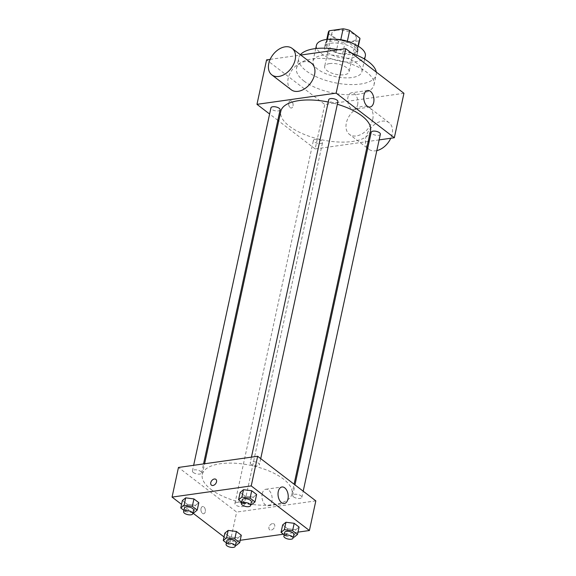 <?xml version="1.0" encoding="UTF-8"?>
<svg xmlns="http://www.w3.org/2000/svg" width="576" height="576" viewBox="0 0 576 576"><rect width="100%" height="100%" fill="white"/><g stroke="black" fill="none" stroke-linecap="round" stroke-linejoin="round"><path stroke-width="0.43" stroke-dasharray="2.88 2.16" d="M329.594 63.59A12.514 5.22 -167.8 0 0 324.634 66.528A12.514 5.22 -167.8 0 0 335.765 74.275A12.514 5.22 -167.8 0 0 349.099 71.813A12.514 5.22 -167.8 0 0 342.9 65.606A12.514 5.22 -167.8 0 0 329.594 63.59M336.802 30.247A12.514 5.22 -167.8 0 0 331.848 33.178A12.514 5.22 -167.8 0 0 342.972 40.925A12.514 5.22 -167.8 0 0 356.306 38.47A12.514 5.22 -167.8 0 0 350.114 32.256A12.514 5.22 -167.8 0 0 336.802 30.247M358.898 40.882L345.017 42.84A16.15 6.739 -167.8 0 1 338.458 41.249L336.06 52.366A16.15 6.739 -167.8 0 0 342.612 53.957L356.494 51.998L358.898 40.882A16.15 6.739 -167.8 0 0 359.863 39.233M338.458 41.249L328.255 33.422A16.15 6.739 -167.8 0 1 328.291 32.407M336.06 52.366L325.85 44.539L328.255 33.422M327.398 39.355L326.851 41.875L340.783 39.694M326.851 41.875A16.15 6.739 -167.8 0 0 325.886 43.524A16.15 6.739 -167.8 0 0 325.85 44.539M356.494 51.998A16.15 6.739 -167.8 0 0 357.458 50.35A16.15 6.739 -167.8 0 0 357.502 49.334L358.186 46.159M340.74 39.917A16.15 6.739 -167.8 0 1 347.292 41.508L357.502 49.334M350.842 42.682A16.682 6.962 12.2 0 1 357.984 50.465A16.682 6.962 12.2 0 1 346.075 54.547A16.682 6.962 12.2 0 1 328.478 48.802A16.682 6.962 12.2 0 1 325.368 43.409A16.682 6.962 12.2 0 1 335.088 39.276M327.679 52.51A16.682 6.962 -167.8 0 0 345.269 58.255A16.682 6.962 -167.8 0 0 357.185 54.166A16.682 6.962 -167.8 0 0 348.919 45.886A16.682 6.962 -167.8 0 0 331.178 43.207A16.682 6.962 -167.8 0 0 324.562 47.117A16.682 6.962 -167.8 0 0 327.679 52.51M342.612 53.957L345.017 42.84M365.335 55.93A25.027 10.447 12.2 0 1 347.472 62.064A25.027 10.447 12.2 0 1 321.084 53.438A25.027 10.447 12.2 0 1 316.411 45.353M317.678 69.185A25.027 10.447 12.2 0 1 313.006 61.099A25.027 10.447 12.2 0 1 339.674 56.182A25.027 10.447 12.2 0 1 361.93 71.683A25.027 10.447 12.2 0 1 344.066 77.81A25.027 10.447 12.2 0 1 317.678 69.185M376.265 72.072A39.629 16.538 12.2 0 1 376.2 74.765A39.629 16.538 12.2 0 1 347.911 84.47A39.629 16.538 12.2 0 1 306.13 70.819A39.629 16.538 12.2 0 1 298.735 58.018A39.629 16.538 12.2 0 1 300.391 54.734M338.436 49.716A39.629 16.538 12.2 0 1 351.677 53.222M303.926 81.007A39.629 16.538 -167.8 0 0 345.708 94.658A39.629 16.538 -167.8 0 0 373.997 84.953A39.629 16.538 -167.8 0 0 354.37 65.29A39.629 16.538 -167.8 0 0 312.235 58.925A39.629 16.538 -167.8 0 0 296.532 68.206A39.629 16.538 -167.8 0 0 303.926 81.007M403.942 93.29L324.778 104.479L266.587 59.868M270.158 59.364L300.787 55.037M290.174 107.647A3.65 2.196 82 0 0 291.384 108.022A3.65 2.196 82 0 0 293.047 104.098A3.65 2.196 82 0 0 290.362 100.793A3.65 2.196 82 0 0 288.641 103.723A3.65 2.196 82 0 0 290.174 107.647A3.65 2.196 -98 0 1 288.648 103.723A3.65 2.196 -98 0 1 290.369 100.793A3.65 2.196 -98 0 1 293.054 104.098A3.65 2.196 -98 0 1 291.391 108.022A3.65 2.196 -98 0 1 290.174 107.647M368.186 141.451L315.158 148.939L324.778 104.479M315.158 148.939L278.712 121.003M277.834 120.326L269.604 114.012M337.896 101.671A4.687 1.958 12.2 0 1 334.548 102.816A4.687 1.958 12.2 0 1 329.602 101.203A4.687 1.958 12.2 0 1 328.73 99.691M280.102 109.836A4.687 1.958 12.2 0 1 276.754 110.988A4.687 1.958 12.2 0 1 271.807 109.368A4.687 1.958 12.2 0 1 270.936 107.856M315.266 139.32A4.687 1.958 -167.8 0 0 313.409 140.422A4.687 1.958 -167.8 0 0 317.578 143.323A4.687 1.958 -167.8 0 0 322.574 142.402A4.687 1.958 -167.8 0 0 320.256 140.076A4.687 1.958 -167.8 0 0 315.266 139.32M379.145 139.896L369.245 141.3M380.369 134.23A4.687 1.958 12.2 0 1 377.021 135.382A4.687 1.958 12.2 0 1 372.082 133.769A4.687 1.958 12.2 0 1 371.203 132.25M370.505 130.738A45.886 19.145 12.2 0 1 337.745 141.977A45.886 19.145 12.2 0 1 289.368 126.173A45.886 19.145 12.2 0 1 280.8 111.348M328.226 102.017A45.886 19.145 12.2 0 1 337.334 104.27M291.211 89.748A16.682 11.362 127.5 0 1 288.173 78.372A16.682 11.362 127.5 0 1 298.087 64.246A16.682 11.362 127.5 0 1 311.515 63.266M372.744 119.254A16.682 11.362 -52.5 0 0 369.706 107.87A16.682 11.362 -52.5 0 0 350.532 114.199A16.682 11.362 -52.5 0 0 349.402 134.359A16.682 11.362 -52.5 0 0 362.83 133.38A16.682 11.362 -52.5 0 0 372.744 119.254M357.617 104.767A8.345 5.018 82 0 0 356.537 96.401A8.345 5.018 82 0 0 351.605 92.786A8.345 5.018 82 0 0 347.796 101.75A8.345 5.018 82 0 0 353.938 109.31A8.345 5.018 82 0 0 357.617 104.767M376.834 150.602A16.682 11.362 127.5 0 1 368.798 149.227A16.682 11.362 127.5 0 1 369.929 129.074A16.682 11.362 127.5 0 1 389.102 122.746A16.682 11.362 127.5 0 1 392.141 134.122A16.682 11.362 127.5 0 1 390.758 138.262M210.859 489.29A45.886 19.145 -167.8 0 0 259.236 505.102A45.886 19.145 -167.8 0 0 291.996 493.862A45.886 19.145 -167.8 0 0 269.266 471.089A45.886 19.145 -167.8 0 0 220.471 463.716A45.886 19.145 -167.8 0 0 202.291 474.466A45.886 19.145 -167.8 0 0 210.859 489.29M251.093 464.321A4.687 1.958 12.2 0 1 250.222 462.809A4.687 1.958 12.2 0 1 255.218 461.887A4.687 1.958 12.2 0 1 259.387 464.789A4.687 1.958 12.2 0 1 257.53 465.89A4.687 1.958 12.2 0 1 251.093 464.321M236.758 502.438A4.687 1.958 -167.8 0 0 234.9 503.539A4.687 1.958 -167.8 0 0 239.069 506.441A4.687 1.958 -167.8 0 0 244.066 505.519A4.687 1.958 -167.8 0 0 241.747 503.194A4.687 1.958 -167.8 0 0 236.758 502.438M193.298 472.493A4.687 1.958 -167.8 0 0 198.245 474.106A4.687 1.958 -167.8 0 0 201.593 472.954A4.687 1.958 -167.8 0 0 199.267 470.628A4.687 1.958 -167.8 0 0 194.285 469.879A4.687 1.958 -167.8 0 0 192.427 470.974A4.687 1.958 -167.8 0 0 193.298 472.493M293.573 496.886A4.687 1.958 -167.8 0 0 298.512 498.499A4.687 1.958 -167.8 0 0 301.86 497.354A4.687 1.958 -167.8 0 0 299.542 495.029A4.687 1.958 -167.8 0 0 294.552 494.273A4.687 1.958 -167.8 0 0 292.694 495.374A4.687 1.958 -167.8 0 0 293.573 496.886M315.821 500.875L236.65 512.064L178.466 467.453M240.206 540.295L230.242 541.706L236.65 512.064M230.242 541.706L224.028 536.94M192.917 513.086L181.548 504.374M201.031 508.514A3.65 2.196 82 0 0 201.506 512.172A3.65 2.196 82 0 0 203.666 513.749A3.65 2.196 82 0 0 205.33 509.832A3.65 2.196 82 0 0 202.644 506.52A3.65 2.196 82 0 0 201.031 508.514A3.65 2.196 82 0 0 201.506 512.172A3.65 2.196 82 0 0 203.666 513.749A3.65 2.196 82 0 0 205.33 509.832A3.65 2.196 82 0 0 202.644 506.52A3.65 2.196 82 0 0 201.031 508.507M295.769 529.762L299.088 527.069L295.769 529.762L287.546 528.696L282.643 524.945L287.546 528.696L295.769 529.762L294.163 537.17M195.502 505.361L198.821 502.668L195.502 505.361L187.279 504.302L182.376 500.544L187.279 504.302L195.502 505.361L193.896 512.777M297.994 532.13L283.435 534.19M237.974 537.926L241.301 535.234L237.974 537.926L229.752 536.868L224.856 533.11L229.752 536.868L237.974 537.926L236.376 545.335M253.289 497.196L256.615 494.503L253.289 497.196L245.066 496.138L240.17 492.379L245.066 496.138L253.289 497.196L251.69 504.605M272.534 523.606A3.65 2.484 -52.5 0 0 269.287 526.27A3.65 2.484 -52.5 0 0 269.611 529.74A3.65 2.484 -52.5 0 0 273.802 528.358A3.65 2.484 -52.5 0 0 274.054 523.951A3.65 2.484 -52.5 0 0 272.534 523.606A3.65 2.484 -52.5 0 0 269.28 526.27A3.65 2.484 -52.5 0 0 269.604 529.74A3.65 2.484 -52.5 0 0 273.802 528.358A3.65 2.484 -52.5 0 0 274.046 523.951A3.65 2.484 -52.5 0 0 272.527 523.606M215.863 479.347L215.863 479.34A3.65 2.484 127.5 0 1 216.194 482.818A3.65 2.484 127.5 0 1 212.947 485.482A3.65 2.484 127.5 0 1 211.428 485.136L211.421 485.136M262.202 493.798A8.345 5.018 -98 0 1 265.882 489.254A8.345 5.018 -98 0 1 272.023 496.814A8.345 5.018 -98 0 1 268.222 505.778A8.345 5.018 -98 0 1 263.282 502.164A8.345 5.018 -98 0 1 262.202 493.798M250.798 504.49L243.468 503.546L241.704 502.193M242.208 499.86A4.687 1.958 -167.8 0 0 246.377 502.762A4.687 1.958 -167.8 0 0 251.374 501.84M243.468 503.546L245.066 496.138M293.278 537.055L285.941 536.112L284.177 534.758M284.681 532.426A4.687 1.958 -167.8 0 0 288.85 535.327A4.687 1.958 -167.8 0 0 293.846 534.406M285.941 536.112L287.546 528.696M193.01 512.662L185.674 511.711L183.91 510.358M184.414 508.025A4.687 1.958 -167.8 0 0 188.582 510.934A4.687 1.958 -167.8 0 0 193.579 510.012M185.674 511.711L187.279 504.302M235.483 545.22L228.154 544.277L226.39 542.923M226.894 540.59A4.687 1.958 -167.8 0 0 231.062 543.492A4.687 1.958 -167.8 0 0 236.059 542.57M228.154 544.277L229.752 536.868M331.848 33.178L324.634 66.528M356.306 38.47L349.099 71.813M357.185 54.166L357.984 50.465M324.562 47.117L325.368 43.409M357.458 50.35L358.344 46.26M325.886 43.524L326.772 39.434M361.93 71.683L364.644 59.148M313.006 61.099L315.713 48.571M373.997 84.953L376.2 74.765M296.532 68.206L298.735 58.018M367.675 90.518L351.605 92.786M370.008 107.035L353.938 109.31M389.102 122.746L369.706 107.87M368.798 149.227L367.711 148.399M366.833 147.722L349.402 134.359M291.996 493.862L294.077 484.207M202.291 474.466L204.61 463.759M251.446 457.142L250.222 462.809M260.719 458.633L259.387 464.789M244.066 505.519L322.574 142.402M234.9 503.539L313.409 140.422M201.593 472.954L203.544 463.91M192.427 470.974L193.651 465.307M301.86 497.354L303.192 491.191M292.694 495.374L294.962 484.884M268.222 505.778L284.292 503.503M265.882 489.254L281.952 486.986"/><path stroke-width="0.86" d="M347.342 41.285L349.697 30.391L359.899 38.218A16.15 6.739 -167.8 0 1 359.863 39.233L358.344 46.26M327.398 39.355L329.256 30.766A16.15 6.739 -167.8 0 0 328.291 32.407L326.772 39.434M329.256 30.766L343.145 28.8A16.15 6.739 -167.8 0 1 349.697 30.391M340.783 39.694L343.145 28.8M335.088 39.276A16.682 6.962 12.2 0 1 350.842 42.682M358.186 46.159L359.899 38.218M315.713 48.571L316.411 45.353A25.027 10.447 12.2 0 1 343.08 40.435A25.027 10.447 12.2 0 1 365.335 55.93L364.644 59.148M300.391 54.734A39.629 16.538 12.2 0 1 338.436 49.716M351.677 53.222A39.629 16.538 12.2 0 1 376.265 72.072M269.604 114.012L256.975 104.335L266.587 59.868L270.158 59.364M300.787 55.037L345.758 48.679L403.942 93.29L394.33 137.75L379.145 139.896M278.712 121.003L277.834 120.326M251.446 457.142L328.73 99.691A4.687 1.958 12.2 0 1 333.727 98.77A4.687 1.958 12.2 0 1 337.896 101.671L260.719 458.633M193.651 465.307L270.936 107.856A4.687 1.958 12.2 0 1 275.933 106.934A4.687 1.958 12.2 0 1 280.102 109.836L203.544 463.91M369.245 141.3L368.186 141.451M256.975 104.335L336.146 93.146L394.33 137.75M294.962 484.884L371.203 132.25A4.687 1.958 12.2 0 1 376.2 131.328A4.687 1.958 12.2 0 1 380.369 134.23L303.192 491.191M204.61 463.759L280.8 111.348A45.886 19.145 12.2 0 1 328.226 102.017M337.334 104.27A45.886 19.145 12.2 0 1 370.505 130.738L294.077 484.207M292.126 48.398L311.515 63.266A16.682 11.362 127.5 0 1 310.385 83.419A16.682 11.362 127.5 0 1 291.211 89.748L271.822 74.88A16.682 11.362 -52.5 0 0 290.988 68.551A16.682 11.362 -52.5 0 0 292.126 48.398A16.682 11.362 -52.5 0 0 278.69 49.37A16.682 11.362 -52.5 0 0 268.776 63.504A16.682 11.362 -52.5 0 0 271.822 74.88M336.146 93.146L345.758 48.679M373.694 102.492A8.345 5.018 -98 0 1 370.008 107.035A8.345 5.018 -98 0 1 363.874 99.475A8.345 5.018 -98 0 1 367.675 90.518A8.345 5.018 -98 0 1 372.607 94.126A8.345 5.018 -98 0 1 373.694 102.492M390.758 138.262A16.682 11.362 127.5 0 1 376.834 150.602M181.548 504.374L172.058 497.095L178.466 467.453L257.638 456.264L315.821 500.875L309.413 530.518L297.994 532.13M224.028 536.94L192.917 513.086M282.643 524.945L285.97 522.252L294.192 523.31L299.088 527.069L294.192 523.31L285.97 522.252L282.643 524.945L281.045 532.354L284.364 529.661L292.586 530.719L297.49 534.478L294.163 537.17L293.278 537.055M182.376 500.544L185.702 497.851L193.925 498.917L198.821 502.668L193.925 498.917L185.702 497.851L182.376 500.544L180.778 507.96L184.097 505.26L192.319 506.326L197.222 510.084L193.896 512.777L193.01 512.662M283.435 534.19L240.206 540.295M172.058 497.095L251.222 485.906L309.413 530.518M224.856 533.11L228.175 530.417L236.398 531.475L241.301 535.234L236.398 531.475L228.175 530.417L224.856 533.11L223.25 540.518L226.577 537.826L234.799 538.891L239.695 542.642L236.376 545.335L235.483 545.22M240.17 492.379L243.497 489.686L251.719 490.745L256.615 494.503L251.719 490.745L243.497 489.686L240.17 492.379L238.565 499.788L241.891 497.095L250.114 498.161L255.01 501.912L251.69 504.605L250.798 504.49M251.222 485.906L257.638 456.264M278.273 491.53A8.345 5.018 -98 0 1 281.952 486.986A8.345 5.018 -98 0 1 288.094 494.539A8.345 5.018 -98 0 1 284.292 503.503A8.345 5.018 -98 0 1 279.353 499.896A8.345 5.018 -98 0 1 278.273 491.53M212.94 485.482A3.65 2.484 127.5 0 1 211.421 485.136A3.65 2.484 127.5 0 1 211.673 480.73A3.65 2.484 127.5 0 1 215.863 479.34A3.65 2.484 127.5 0 1 216.187 482.818A3.65 2.484 127.5 0 1 212.94 485.482M211.428 485.136A3.65 2.484 127.5 0 1 211.673 480.73A3.65 2.484 127.5 0 1 215.863 479.347M241.704 502.193L238.565 499.788M250.574 505.548L251.374 501.84A4.687 1.958 -167.8 0 0 249.048 499.514A4.687 1.958 -167.8 0 0 244.066 498.766A4.687 1.958 -167.8 0 0 242.208 499.86L241.409 503.568A4.687 1.958 -167.8 0 0 245.578 506.47A4.687 1.958 -167.8 0 0 250.574 505.548A4.687 1.958 -167.8 0 0 248.249 503.222A4.687 1.958 -167.8 0 0 243.266 502.466A4.687 1.958 -167.8 0 0 241.409 503.568M241.891 497.095L243.497 489.686M250.114 498.161L251.719 490.745M255.01 501.912L256.615 494.503M284.177 534.758L281.045 532.354M293.047 538.114L293.846 534.406A4.687 1.958 -167.8 0 0 291.528 532.08A4.687 1.958 -167.8 0 0 286.538 531.324A4.687 1.958 -167.8 0 0 284.681 532.426L283.882 536.126A4.687 1.958 -167.8 0 0 288.05 539.035A4.687 1.958 -167.8 0 0 293.047 538.114A4.687 1.958 -167.8 0 0 290.729 535.781A4.687 1.958 -167.8 0 0 285.739 535.032A4.687 1.958 -167.8 0 0 283.882 536.126M284.364 529.661L285.97 522.252M292.586 530.719L294.192 523.31M297.49 534.478L299.088 527.069M183.91 510.358L180.778 507.96M192.78 513.713L193.579 510.012A4.687 1.958 -167.8 0 0 191.261 507.686A4.687 1.958 -167.8 0 0 186.271 506.93A4.687 1.958 -167.8 0 0 184.414 508.025L183.614 511.733A4.687 1.958 -167.8 0 0 187.783 514.634A4.687 1.958 -167.8 0 0 192.78 513.713A4.687 1.958 -167.8 0 0 190.454 511.387A4.687 1.958 -167.8 0 0 185.472 510.638A4.687 1.958 -167.8 0 0 183.614 511.733M184.097 505.26L185.702 497.851M192.319 506.326L193.925 498.917M197.222 510.084L198.821 502.668M226.39 542.923L223.25 540.518M235.253 546.278L236.059 542.57A4.687 1.958 -167.8 0 0 233.734 540.245A4.687 1.958 -167.8 0 0 228.751 539.496A4.687 1.958 -167.8 0 0 226.894 540.59L226.087 544.298A4.687 1.958 -167.8 0 0 230.256 547.2A4.687 1.958 -167.8 0 0 235.253 546.278A4.687 1.958 -167.8 0 0 232.934 543.953A4.687 1.958 -167.8 0 0 227.945 543.197A4.687 1.958 -167.8 0 0 226.087 544.298M226.577 537.826L228.175 530.417M234.799 538.891L236.398 531.475M239.695 542.642L241.301 535.234M367.711 148.399L366.833 147.722"/></g></svg>
